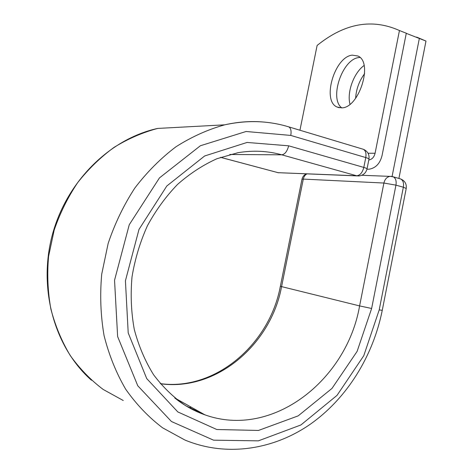 <?xml version="1.0" encoding="UTF-8"?>
<svg xmlns="http://www.w3.org/2000/svg" width="473" height="473" viewBox="0 0 473 473"><rect width="100%" height="100%" fill="white"/><g stroke="black" fill="none" stroke-linecap="round" stroke-linejoin="round"><path stroke-width="0.71" d="M355.637 98.283C356.151 89.273 359.137 81.072 364.606 73.676M349.996 104.202C346.739 92.359 353.745 72.901 364.062 65.511M352.225 55.134C334.476 56.861 321.711 100.909 337.054 107.016L341.642 107.862C358.936 108.287 373.528 62.46 357.972 56.021L352.225 55.134M359.959 57.446L358.847 57.558C342.304 59.072 329.06 98.455 341.713 107.856M366.959 169.216L369.283 169.192C375.869 167.974 380.138 163.356 382.089 155.357L406.289 33.246L399.449 30.526C372.015 18.276 344.575 23.254 317.117 45.461L299.941 130.235M399.449 30.526L375.083 153.252C374.137 157.113 372.085 159.354 368.922 159.98L368.798 159.992M398.905 178.451L425.984 41.068L406.272 33.341M425.984 41.068L416.601 37.077M392.076 176.518L419.344 38.431M375.083 153.252L368.047 153.228M220.607 157.332L278.094 172.68L356.683 175.785C360.054 175.4 362.43 172.615 363.808 167.418L365.765 157.556C366.427 153.394 365.635 150.645 363.4 149.308L362.513 149.036M288.666 145.814L247.054 142.45L204.649 155.978L166.833 185.978L138.991 229.429L125.422 280.796L128.213 332.927L146.719 378.577L177.807 411.924L216.782 429.514L258.489 430.442L298.185 415.873L332.011 388.398L357.127 351.356L371.63 308.479L359.598 305.913C346.863 379.99 272.507 439.228 204.868 414.815L185.718 405.751C173.674 397.545 162.954 387.192 153.554 374.705C145.128 361.124 138.713 346.065 134.302 329.533C131.187 312.422 130.424 294.898 132.008 276.953C134.947 259.115 140.091 242.04 147.428 225.733C155.895 210.183 165.964 196.384 177.629 184.334C189.98 173.502 203.088 164.959 216.965 158.709L238.025 152.684C253.161 150.178 267.753 150.893 281.802 154.825L356.683 175.785L358.765 175.968C363.14 175.465 365.895 173.112 367.03 168.896C367.03 168.542 365.954 168.045 363.808 167.418L288.666 145.814C287.235 151.301 284.947 154.304 281.802 154.825L229.819 154.482M220.554 157.349L278.094 172.68L357.18 175.903M287.992 126.64L288.808 126.888C290.854 128.201 291.504 131.045 290.777 135.426L365.765 157.556C367.917 158.201 368.981 158.715 368.975 159.105L367.03 168.896M174.744 397.947L204.868 414.815C194.261 411.108 184.358 405.598 175.17 398.29M371.63 308.479L395.948 185.144L383.905 183.039L359.598 305.913L281.583 286.614C271.023 344.243 216.604 391.614 160.394 383.745M391.502 176.429L390.071 176.37C386.926 176.914 384.874 179.137 383.905 183.039L303.299 179.09L281.583 286.614L280.365 286.254C269.728 344.013 215.593 391.118 160.3 383.633M191.263 407.194L188.934 407.643M123.246 400.507L103.232 389.486C90.769 380.097 79.766 368.774 70.229 355.507C61.715 341.281 55.264 325.791 50.865 309.029C47.773 291.794 47.01 274.234 48.589 256.36L54.17 230.12C60.006 213.116 67.828 197.3 77.643 182.679C88.439 168.991 100.566 157.225 114.034 147.381C128.041 138.784 142.586 132.464 157.663 128.431C110.262 138.737 66.829 180.899 52.361 234.779C37.864 288.631 54.478 347.578 91.437 380.215M176.837 399.117L176.275 399.171M290.777 135.426L246.084 131.494L200.369 145.761L159.448 177.907L129.253 224.734L114.543 280.235L117.629 336.563L137.767 385.773L171.463 421.526L213.548 440.168L258.388 440.848L300.905 424.967L337.018 395.381L363.772 355.708L379.21 309.892L382.255 310.341C373.185 355.661 347.454 397.852 310.773 423.885C274.062 449.587 226.668 457.356 184.896 440.014L162.6 427.823C148.682 417.281 136.384 404.421 125.7 389.238C116.169 372.89 108.956 354.992 104.054 335.54C100.625 315.491 99.85 295.022 101.719 274.133L108.157 243.435C114.838 223.534 123.76 205.028 134.906 187.929C147.138 171.936 160.838 158.213 175.991 146.76C191.713 136.774 207.972 129.46 224.764 124.825C239.184 121.555 253.357 120.751 267.269 122.412M306.865 173.904C305.02 174.975 303.832 176.707 303.299 179.09L301.981 179.243L280.365 286.254M382.255 310.341L406.218 188.479L403.351 187.219L395.948 185.144C396.581 180.976 395.706 178.209 393.311 176.849L390.071 176.37L361.774 175.282M379.21 309.892L403.351 187.219C403.977 183.075 403.085 180.325 400.678 178.96L399.744 178.693M392.377 176.583L400.678 178.96C404.9 180.798 406.745 183.967 406.218 188.479M339.301 107.743L337.054 107.016M157.663 128.431L224.764 124.825C247.024 119.971 268.368 120.656 288.808 126.888L363.4 149.308C367.675 151.212 369.531 154.482 368.975 159.105M277.923 172.669L278.532 172.781M306.309 173.887C303.997 174.98 302.554 176.766 301.981 179.243"/></g></svg>

